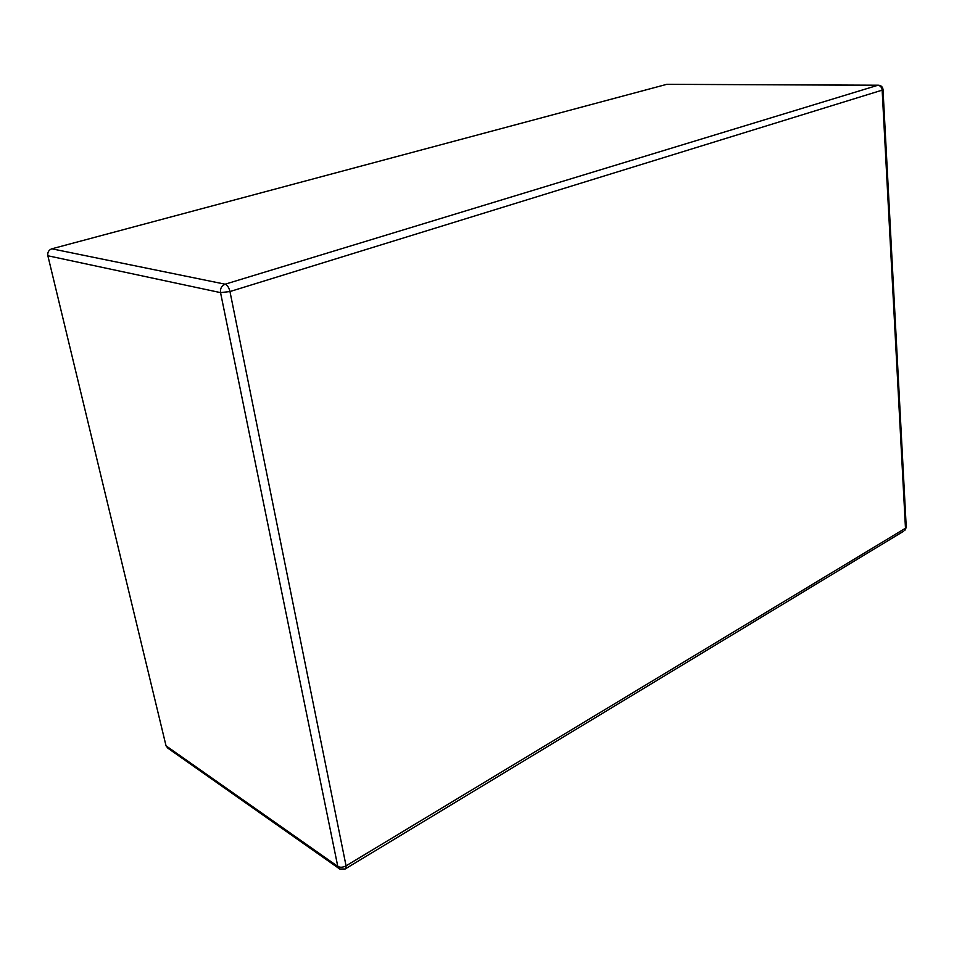 <?xml version="1.0" encoding="UTF-8"?>
<svg xmlns="http://www.w3.org/2000/svg" width="954" height="954" viewBox="0 0 954 954"><rect width="100%" height="100%" fill="white"/><g stroke="black" fill="none" stroke-linecap="round" stroke-linejoin="round"><path stroke-width="1.43" d="M878.097 85.216L666.822 84.322L51.838 248.803C48.702 250.008 47.378 252.321 47.867 255.767L166.044 745.837L167.892 748.198L338.73 868.307M47.867 255.767L220.541 292.628L337.788 866.411L339.731 869.011L345.181 868.999M166.044 745.837L337.788 866.411C340.137 867.675 342.903 867.484 346.063 865.838L345.92 868.51L903.617 531.235M666.822 84.322L877.859 85.276L225.132 284.197C227.326 285.031 228.936 287.476 229.962 291.542L346.063 865.838L905.477 528.23L882.152 90.153L229.962 291.542L220.541 292.628C220.088 288.502 221.614 285.687 225.132 284.197L51.838 248.803M906.217 526.799L904.75 530.555L906.252 527.419L883.022 89.748L882.152 90.153C881.746 87.208 880.315 85.574 877.859 85.276L878.682 85.216C881.341 85.562 882.784 87.076 883.022 89.748L883.022 89.509"/></g></svg>
